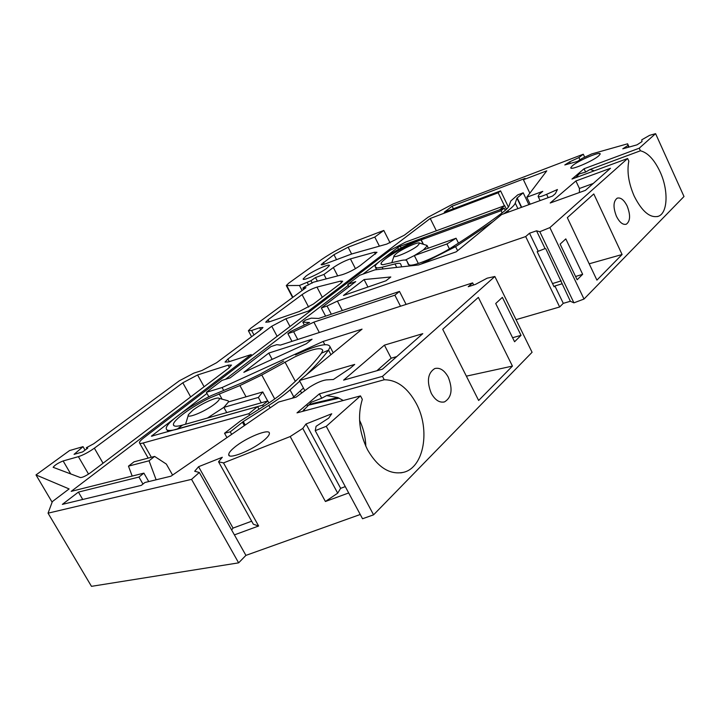 <?xml version="1.0" encoding="UTF-8"?>
<svg xmlns="http://www.w3.org/2000/svg" width="720" height="720" viewBox="0 0 720 720"><rect width="100%" height="100%" fill="white"/><g stroke="black" fill="none" stroke-linecap="round" stroke-linejoin="round"><path stroke-width="1.08" d="M306.117 276.003C313.191 270.72 330.066 263.16 329.418 265.59L326.583 268.425C319.563 273.735 302.409 281.403 303.147 278.946L306.117 276.003M343.287 400.491L337.833 397.557L326.61 395.586L384.255 379.755C396.981 379.845 407.655 387.765 416.286 403.515C430.461 429.453 424.134 467.298 403.74 472.275C390.033 475.119 377.973 467.649 367.569 449.856C359.091 432.504 357.345 415.674 362.322 399.366L360.495 395.892L326.259 426.312L373.572 514.827L532.08 352.287L494.856 276.498L382.482 376.353L384.255 379.755M365.823 446.283C365.544 437.166 363.456 428.472 359.559 420.219M431.28 393.327C426.555 381.312 427.716 373.05 434.754 368.559C439.857 367.308 444.348 370.161 448.236 377.118C452.952 389.16 451.728 397.404 444.564 401.868C439.578 403.02 435.15 400.176 431.28 393.327M634.221 196.173C628.596 183.195 626.796 171.513 628.83 161.127L627.633 158.508L549.882 227.592L584.01 299.043L684 196.515L655.587 133.659L639.225 148.203L640.404 150.786C647.721 152.604 654.255 159.561 660.006 171.639C668.61 189.918 667.944 212.976 658.368 216.279C650.124 218.331 642.069 211.626 634.221 196.173M616.446 216.324C612.972 207.27 613.233 201.213 617.238 198.153C620.721 197.262 624.033 199.899 627.165 206.073C630.639 215.127 630.351 221.166 626.301 224.217C622.872 225.081 619.587 222.453 616.446 216.324M234.135 447.651C245.61 437.733 270.306 427.761 269.406 433.512C269.298 435.033 267.606 437.193 264.339 440.001C252.99 450.027 227.664 460.233 228.717 454.464C228.825 452.871 230.625 450.594 234.135 447.651M572.373 165.789C578.466 160.407 601.389 150.732 600.165 154.116L598.734 155.844C592.731 161.244 569.448 171.036 570.834 167.616L572.373 165.789M426.132 245.16L427.23 245.916L423.36 249.939L414.342 255.573L405.324 260.064M261.288 402.795L258.363 397.431L223.848 407.367L207.378 418.059M185.553 424.233L188.298 415.287M226.683 400.41L228.168 400.815L228.492 401.922L223.848 407.367L226.719 412.578M417.609 245.835C410.679 251.46 391.383 259.497 394.182 255.627L396.333 253.548C402.381 248.706 418.851 241.344 419.715 243.126L417.609 245.835M215.055 403.749C205.308 411.597 185.175 419.715 188.541 414.504L192.816 410.256C200.97 403.812 217.449 396.342 219.123 398.358C219.906 399.177 218.547 400.968 215.055 403.749M516.051 319.644L559.656 306.981L563.283 303.345L570.366 301.275L573.921 302.841L584.01 299.043M348.687 492.966L325.413 501.498L290.205 436.545L302.787 428.4L306.027 423.99L331.74 413.766L328.671 418.14L316.08 426.312L315.234 430.659L362.538 518.751L373.572 514.827M360.243 514.494L245.916 555.381L238.635 562.851L91.476 586.341L48.051 513.171L52.362 501.597L69.102 488.925L36 474.93L69.552 450.558L83.034 446.652L85.05 450.135M336.528 259.659L333.954 254.691L321.147 264.546C321.183 265.086 322.479 264.888 325.035 263.952L351.873 253.926L386.802 244.071L404.325 235.206L428.139 217.179L453.123 203.958L583.299 154.215L578.934 157.545L569.61 161.883L564.804 164.952L577.404 161.442L582.246 158.337L591.723 153.936L627.597 143.811L629.082 147.06M583.299 154.215L584.694 157.203M390.105 242.901L383.796 230.445L374.787 237.069L379.404 246.159M302.103 290.52L299.457 285.48L286.281 285.57L288.72 283.176L322.119 259.173C332.586 252.027 344.286 245.835 357.21 240.606L383.796 230.445M312.219 283.086L310.968 280.71L315.513 277.542L323.946 274.455L333.36 267.534C339.048 263.682 344.736 260.802 350.424 258.894L374.49 252.243L376.983 252.306L360.135 265.635C354.159 269.748 348.147 272.79 342.099 274.743L313.389 282.222L304.92 286.605L302.904 288.081L305.964 287.676L250.857 328.203L248.373 330.75L251.586 330.507L259.623 327.753L262.953 327.51L260.469 330.084L216.549 362.754L201.915 370.512L193.833 373.122L179.289 380.835L93.726 443.754L86.337 447.741L87.768 448.137L82.611 451.926L74.061 454.356L83.034 446.652M52.137 502.209L36 474.93M238.635 562.851L191.556 479.358L48.051 513.171M290.205 436.545L223.506 462.906L258.624 526.005L234.396 534.888L245.916 555.381M478.35 297.378L512.433 366.093L478.647 400.473L442.719 329.301L478.35 297.378M521.037 335.34L514.575 341.748L495.711 303.516L502.371 297.369L521.037 335.34L512.577 337.707M277.11 336.303L271.737 326.25L227.88 359.055L225.045 362.052L228.375 361.944L251.181 354.564L71.199 491.364L143.901 473.13L138.951 477.054L78.417 492.093L62.361 504.378L141.345 485.361L144.918 482.508L170.946 476.199L278.586 402.039L296.145 397.125L309.501 387.198C316.215 382.959 321.813 380.529 326.304 379.89L333.378 379.503L350.199 368.253L354.708 364.419L299.43 380.547L362.052 329.139L323.127 341.442L222.075 387.531L206.37 392.319L222.003 380.385L230.211 377.838L270.999 346.563L276.777 344.682L280.422 345.096L472.635 282.879L473.67 284.967M406.107 304.416L399.483 291.42L394.866 295.182L400.5 306.234M559.656 306.981L525.681 236.565L337.401 301.095L342.324 310.536M596.916 280.125L567.324 217.665L593.793 193.95L622.089 254.511L596.916 280.125M577.143 279.774L560.133 244.116L565.803 238.887L582.66 274.311L577.143 279.774M627.597 143.811L628.479 147.222M563.283 303.345L554.913 285.975L554.076 286.794L537.165 251.703L545.067 248.589L536.535 230.814L539.811 231.723L549.882 227.592M627.633 158.508L571.977 179.046L584.073 168.759L639.225 148.203M655.587 133.659L649.539 135.378L641.763 139.815L642.006 141.588L637.011 144.846L622.773 148.815L627.732 145.593M333.954 254.691L348.12 247.203L374.787 237.069M299.457 285.48L310.968 280.71M191.556 479.358L199.323 472.464L194.67 471.258L198.576 466.704L222.318 457.272L218.547 461.79L223.506 462.906M315.234 430.659L326.259 426.312M360.495 395.892L297.009 412.875L319.383 393.858L382.482 376.353M494.856 276.498L487.188 278.172L475.488 284.382L468.234 286.722L472.635 282.879M271.737 326.25L285.894 318.744L308.502 311.004L430.236 218.475L498.168 192.789L500.589 190.872L444.258 212.211L452.124 206.19L525.069 178.416L523.422 179.73L546.768 170.847L526.806 197.226L542.754 191.358L539.145 194.364L538.092 196.362C538.353 197.316 541.188 196.641 546.597 194.328L548.181 197.658M337.401 301.095L327.042 306.018L321.327 307.971L355.734 281.592L347.724 284.418L359.685 275.283L374.931 269.856L418.581 264.942L456.237 251.82L501.642 214.542L552.51 196.083L555.345 193.671L557.433 189.522L546.597 194.328M525.681 236.565L529.515 233.226L536.535 230.814M343.476 295.47L364.095 279.567L390.807 276.966L385.974 280.791L343.476 295.47M269.046 321.939L265.707 322.209L268.11 319.725L302.067 294.624C307.17 291.141 312.129 288.639 316.971 287.1L340.677 281.097L342.675 281.25L340.659 283.392L313.398 304.029L299.268 311.517L269.046 321.939M190.674 396.918L182.817 382.788L94.356 448.191C88.659 452.205 83.34 455.022 78.399 456.66L63.135 460.953L70.758 473.985M182.817 382.788L197.595 374.958L228.096 365.166L231.507 365.085L228.6 368.208L90.297 472.887C85.869 475.938 82.584 477.504 80.424 477.576L53.136 467.298C54.792 465.084 58.131 462.969 63.135 460.953M243.837 372.321L268.785 353.079L312.066 339.21L306.387 343.701L243.837 372.321M610.497 168.273L585.414 190.368L550.197 203.004L575.901 180.963L610.497 168.273M343.602 380.133L384.417 345.141L422.784 333.657L382.5 369.144L343.602 380.133M578.934 157.545L579.978 159.795M323.946 274.455L326.241 278.874M302.904 288.081L303.606 289.413M234.396 534.888L199.323 472.464M251.667 521.208L233.037 528.093L231.651 529.992M258.624 526.005L253.35 524.232L218.547 461.79M325.413 501.498L337.698 493.173L302.787 428.4M345.276 486.612L340.632 488.322L337.698 493.173M512.433 366.093L466.371 376.155M323.127 341.442L324.801 344.61M394.866 295.182L313.866 322.137L319.329 332.505M304.335 325.008L302.832 322.155L305.541 320.076L311.274 318.15L318.609 318.465L399.483 291.42M538.038 250.911L529.515 233.226M327.042 306.018L331.335 314.217M539.811 231.723L573.921 302.841M594.279 170.82L590.094 169.443L640.404 150.786M622.089 254.511L589.185 263.799M570.366 301.275L545.832 248.841L545.067 248.589M552.51 283.563L561.222 280.89M575.577 276.489L582.66 274.311M325.602 316.125L321.327 307.971M348.957 286.794L347.724 284.418M526.806 197.226L530.154 204.201M523.422 179.73L529.857 193.194M452.124 206.19L453.384 208.755M500.589 190.872L508.41 207.072M430.236 218.475L436.356 230.787M504.432 205.74L498.168 192.789M308.502 311.004L309.024 312.003M251.181 354.564L251.757 355.617M132.183 476.073L128.475 466.146L134.037 461.826L154.62 456.417L149.049 460.782L128.475 466.146M143.901 473.13L148.734 481.581M142.965 484.065L138.951 477.054M78.417 492.093L82.737 499.473M299.43 380.547L304.695 390.393M222.075 387.531L223.542 390.204M206.37 392.319L208.845 396.792M291.978 341.361L287.865 333.63L290.655 331.497L309.591 322.524L302.832 322.155M319.383 393.858L321.714 398.232L326.61 395.586M302.535 411.399L311.508 402.156L321.714 398.232M306.027 423.99L340.632 488.322M198.576 466.704L233.037 528.093M584.073 168.759L585.63 172.089L590.094 169.443M575.766 177.651L579.258 173.907L585.63 172.089M364.095 279.567L367.929 287.019M268.785 353.079L272.16 359.361M575.901 180.963L579.429 188.478L593.226 183.483M579.384 192.537L579.429 188.478M384.417 345.141L391.167 358.2L396.738 356.598M376.902 370.728L391.167 358.2M569.61 161.883L570.33 163.413M315.513 277.542L317.412 281.178M86.922 448.758L86.337 447.741M339.156 398.142L308.052 405.261M303.966 409.347L304.749 410.805M313.866 322.137L293.625 331.722L297.747 339.489M287.865 333.63L293.625 331.722M561.987 283.824L554.913 285.975M154.62 456.417L166.347 464.076L172.584 475.074M156.132 479.79L149.049 460.782M307.215 405.63L313.146 403.38L337.833 397.557M423.36 249.939L456.066 238.239L458.478 243.126M418.32 263.466L414.342 255.573L446.967 243.954L456.066 238.239M449.406 248.868L446.967 243.954M228.492 401.922L262.773 391.941L267.678 400.986M258.363 397.431L262.773 391.941M295.461 354.924C316.8 345.015 328.347 342.324 330.084 346.86L328.536 350.136L330.93 354.69L328.536 350.136C323.199 357.363 315.702 365.688 306.063 375.102M299.736 381.123L290.025 389.898C284.544 394.704 277.47 399.861 268.812 405.369L270.153 407.853M292.257 398.214L303.435 388.035M274.725 398.952L261.774 375.012L294.687 356.976C312.021 348.939 321.39 346.761 322.776 350.433L321.471 353.178L328.536 350.136L321.471 353.178C313.542 363.807 300.933 376.722 283.644 391.95C278.955 396.045 272.934 400.428 265.572 405.09L240.183 421.155L224.541 433.251L230.247 431.838L243.288 421.542L268.812 405.369M226.953 437.616L224.541 433.251M231.651 434.376L230.247 431.838M261.774 375.012L239.913 385.569L210.114 397.827C192.006 406.44 172.917 420.246 173.412 424.62C173.556 426.582 176.616 426.735 182.574 425.079L177.399 429.12C170.136 431.118 166.41 430.92 166.239 428.526C165.636 423.108 189.162 406.134 211.374 395.55L243.126 382.401L260.514 374.004L283.599 361.098M268.902 402.948L267.822 400.95L182.376 425.133L177.156 429.183L262.638 405.171L263.358 406.494M267.822 400.95L262.638 405.171M492.795 221.796L455.598 246.654L457.605 250.695L455.598 246.654L451.782 247.401C438.039 256.221 416.106 265.554 410.265 265.167L408.348 264.51M517.914 208.638L515.259 203.121C514.629 204.867 512.199 207.378 507.942 210.654L503.874 213.732M515.259 203.121L516.96 198.144L523.197 192.807L517.734 194.877L510.795 200.988L508.986 206.001C508.419 207.513 506.322 209.655 502.686 212.445C488.898 222.975 471.933 234.621 451.782 247.401L455.598 246.654L421.038 264.087M523.197 192.807L528.876 204.66M383.04 268.938L382.149 267.201L377.118 267.984L375.093 266.715C374.733 262.161 405.072 244.197 424.503 237.33L421.218 239.868L423.441 244.305M408.294 264.393L406.854 260.865C406.314 259.767 403.929 259.758 399.681 260.838L382.689 264.798L380.997 263.763C380.691 260.073 405.432 245.421 421.218 239.868M382.149 267.201L394.992 263.934C398.376 263.079 400.266 263.106 400.671 263.997L401.724 266.841M504.189 208.134L424.278 237.411L421.029 239.931L501.057 210.681L504.189 208.134L505.26 210.366M423.18 244.224L421.029 239.931M501.057 210.681L502.128 212.877M506.457 209.268L504.702 205.632L405.72 242.055L389.862 250.461L144.018 437.652C140.994 439.983 139.455 441.666 139.401 442.719C139.482 443.556 140.751 443.646 143.217 442.98L248.832 413.712L257.589 406.593L259.029 409.239M206.982 393.426L151.38 436.203L257.589 406.593M504.702 205.632L499.536 209.844L400.311 246.195L397.656 247.608L363.015 274.095M348.237 285.399L225.423 379.323M248.832 413.712L249.642 415.179M286.893 285.876L292.914 297.279M348.12 247.203L351.621 254.016M308.547 284.922L307.332 282.609M337.698 275.886L333.36 267.534M253.962 334.926L251.586 330.507M285.894 318.744L290.007 326.493M227.88 359.055L229.293 361.647M375.435 254.088L374.49 252.243M350.424 258.894L355.455 268.677M323.361 262.35L324.324 264.204M308.637 307.098L302.067 294.624M268.11 319.725L269.253 321.867M341.514 282.708L340.677 281.097M316.971 287.1L322.299 297.288M94.356 448.191L103.05 463.23M88.551 474.102L78.399 456.66M229.41 367.569L228.096 365.166M197.595 374.958L204.111 386.748M260.757 329.868L259.623 327.753M293.778 396.891L290.025 389.898M245.205 425.043L243.288 421.542M244.332 425.646L242.415 422.154M219.15 393.822L222.084 399.159M246.051 396.81L239.913 385.569M301.428 392.715L300.429 390.852M295.344 381.357L284.985 362.034M507.942 210.654L508.599 212.013M516.96 198.144L521.397 207.378M517.176 197.892L521.685 207.27M394.992 263.934L396.747 267.399M406.854 260.865L408.924 264.951M151.353 457.281L143.217 442.98M152.136 435.366L152.55 436.095M398.529 249.327L397.656 247.608M400.311 246.195L401.175 247.905M400.752 472.887L403.74 472.275M658.368 216.279L657.414 216.594M428.355 248.157L427.23 245.916M394.02 256.113L391.779 262.746M292.599 297.513L286.407 285.795M251.577 336.699L248.508 331.011M444.564 401.868L443.601 402.102M229.374 455.652L228.717 454.464M570.834 167.616L571.05 168.084M311.022 402.48L311.508 402.156M419.715 243.126L427.104 245.475M219.123 398.358L228.168 400.815M540.108 200.583L538.254 196.704M167.031 429.93L168.048 431.739M173.412 424.62L174.06 425.772M330.084 346.86L333.216 352.809M376.596 269.667L375.57 267.66M381.393 264.528L380.997 263.763M139.689 443.223L148.176 458.109"/></g></svg>
